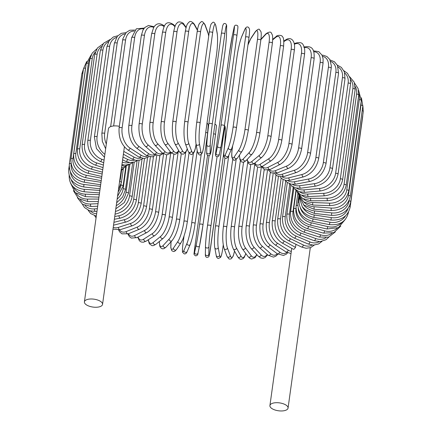<?xml version="1.0" encoding="UTF-8"?>
<svg xmlns="http://www.w3.org/2000/svg" width="432" height="432" viewBox="0 0 432 432"><rect width="100%" height="100%" fill="white"/><g stroke="black" fill="none" stroke-linecap="round" stroke-linejoin="round"><path stroke-width="0.65" d="M84.413 301.865A9.153 3.98 7.9 0 1 87.097 299.554A9.153 3.98 7.9 0 1 97.232 299.889A9.153 3.98 7.9 0 1 102.546 304.382A9.153 3.98 7.9 0 1 99.862 306.693A9.153 3.98 7.9 0 1 89.732 306.358A9.153 3.98 7.9 0 1 84.413 301.865L108.432 128.768A9.153 3.98 7.9 0 1 111.116 126.457A9.153 3.98 7.9 0 1 119.34 126.306M295.515 247.39L293.971 249.264L293.377 249.248L282.02 242.903A1.728 1.037 -60.8 0 0 283.257 242.557A1.728 1.037 -60.8 0 0 284.078 240.997L295.515 247.39L295.947 244.296M272.603 403.261A9.153 3.98 7.9 0 1 282.739 403.596A9.153 3.98 7.9 0 1 288.052 408.089A9.153 3.98 7.9 0 1 285.368 410.4A9.153 3.98 7.9 0 1 275.233 410.065A9.153 3.98 7.9 0 1 269.919 405.572A9.153 3.98 7.9 0 1 272.603 403.261M113.243 227.275A15.541 9.342 -60.8 0 0 118.508 227.372L130.696 223.414A15.541 9.342 -60.8 0 0 143.586 205.994L150.379 157.021M118.508 227.372A1.728 1.156 72 0 0 118.973 229.111A1.728 1.156 72 0 0 120.247 229.684L132.43 225.731C139.784 222.604 144.472 216.329 146.502 206.906L153.484 156.584M130.696 223.414A1.728 1.156 72 0 0 131.161 225.153A1.728 1.156 72 0 0 132.43 225.731M143.586 205.994A1.728 0.751 7.9 0 1 145.498 206.059A1.728 0.751 7.9 0 1 146.502 206.906M113.929 222.334L124.551 219.634A15.541 10.211 -57.2 0 0 138.348 202.754L144.477 158.587M138.348 202.754A1.728 0.751 7.9 0 1 140.216 202.867A1.728 0.751 7.9 0 1 141.151 203.693L147.528 157.723M124.551 219.634A1.728 1.064 75.7 0 0 124.94 221.362A1.728 1.064 75.7 0 0 126.074 222.01C134.044 219.213 139.072 213.106 141.151 203.693M114.734 216.529L119.048 215.698A15.541 11.005 -53.1 0 0 133.65 199.379L139.077 160.299M133.65 199.379A1.728 0.751 7.9 0 1 135.47 199.546A1.728 0.751 7.9 0 1 136.339 200.351L142.063 159.079M119.048 215.698A1.728 0.961 79 0 0 119.356 217.415A1.728 0.961 79 0 0 120.35 218.122C128.882 215.665 134.212 209.741 136.339 200.351M115.447 211.405A15.541 11.718 -48.4 0 0 129.535 195.907L134.217 162.162M90.461 211.027A15.541 11.718 -48.4 0 0 96.633 213.802M129.535 195.907A1.728 0.751 7.9 0 1 131.29 196.117A1.728 0.751 7.9 0 1 132.095 196.895L137.128 160.639M115.074 214.072A1.728 0.848 82.1 0 0 115.301 214.099C124.346 211.993 129.94 206.258 132.095 196.895M116.251 205.621A15.541 12.339 -43 0 0 126.031 192.348L129.94 164.187M85.001 205.551A15.541 12.339 -43 0 0 94.522 208.899L97.351 208.64M126.031 192.348A1.728 0.751 7.9 0 1 128.455 193.358L132.737 162.524M94.522 208.899A1.728 0.734 84.8 0 0 95.396 211.383L96.989 211.243M117.158 199.076A15.541 12.868 -36.6 0 0 123.163 188.746L126.268 166.358M80.287 199.741A15.541 12.868 -36.6 0 0 90.585 204.007L98.042 203.666M123.163 188.746A1.728 0.751 7.9 0 1 125.453 189.761L128.947 164.565M90.585 204.007A1.728 0.61 87.4 0 0 91.238 206.512L97.686 206.215M118.163 191.824A15.541 13.3 -29.1 0 0 120.955 185.112L121.079 184.205M76.34 193.541A15.541 13.3 -29.1 0 0 87.539 199.087L98.685 199.044M120.955 185.112A1.728 0.751 7.9 0 1 123.098 186.133L125.809 166.601M87.539 199.087A1.728 0.486 89.8 0 0 87.977 201.593L98.334 201.555M73.251 186.851A15.541 13.63 -20.3 0 0 85.406 194.162L99.29 194.675M119.81 181.521A1.728 0.751 7.9 0 1 121.419 182.504L123.352 168.577M85.406 194.162A1.728 0.351 92.1 0 0 85.628 196.668L98.944 197.159M71.183 179.62A15.541 13.851 -10.3 0 0 84.202 189.286L99.873 190.474M120.037 178.33A1.728 0.751 7.9 0 1 120.425 178.897L121.597 170.435M84.202 189.286L84.213 191.776L99.527 192.942M69.466 168.874A1.728 0.751 -172.1 0 0 68.726 169.371L69.19 166.028M70.4 171.904A15.541 13.97 0.7 0 0 83.943 184.48L100.44 186.37M83.943 184.48L83.738 186.953L100.1 188.827M83.473 68.915L81.848 73.834A1.728 0.751 7.9 0 1 82.868 73.3M71.075 163.561A1.728 0.751 -172.1 0 0 69.325 164.079L81.848 73.834M71.15 163.955A15.541 13.986 12.2 0 0 84.629 179.793L101.007 182.304M84.629 179.793L84.208 182.234L100.667 184.756M83.506 68.699A1.728 0.751 7.9 0 1 85.525 68.229L73.003 158.468A1.728 0.751 -172.1 0 0 70.983 158.944L83.506 68.699L86.708 61.495M85.757 66.998A15.541 13.894 23.4 0 0 85.525 68.229M73.003 158.468A15.541 13.894 23.4 0 0 86.249 175.252L101.574 178.205M86.249 175.252L85.617 177.66L101.234 180.668M86.206 63.769A1.728 0.751 7.9 0 1 88.366 63.326L75.843 153.565A1.728 0.751 -172.1 0 0 73.683 154.008L86.206 63.769L91.195 54.837M89.986 58.687A15.541 13.694 33.7 0 0 88.366 63.326M75.843 153.565A15.541 13.694 33.7 0 0 88.792 170.894L102.157 174.01M88.792 170.894A1.728 0.319 103.1 0 1 87.95 173.259L101.812 176.488M89.926 59.071A1.728 0.751 7.9 0 1 92.232 58.666L79.709 148.91A1.728 0.751 -172.1 0 0 77.404 149.315L89.926 59.071L92.156 53.174L96.698 48.989M95.197 52.196A15.541 13.392 42.8 0 0 92.232 58.666M79.709 148.91A15.541 13.392 42.8 0 0 92.248 166.757L102.762 169.657M92.248 166.757A1.728 0.454 105.4 0 1 91.19 169.063L102.411 172.157M94.64 54.653A1.728 0.751 7.9 0 1 97.087 54.286L84.564 144.531A1.728 0.751 -172.1 0 0 82.118 144.893L94.64 54.653L97.411 47.984L103.021 43.913M101.461 46.516A15.541 12.987 50.6 0 0 97.087 54.286M84.564 144.531A15.541 12.987 50.6 0 0 96.579 162.869L103.399 165.056M96.579 162.869A1.728 0.578 107.8 0 1 95.315 165.116L103.048 167.594M100.316 50.539A1.728 0.751 7.9 0 1 102.892 50.22L90.369 140.465A1.728 0.751 -172.1 0 0 87.793 140.783L100.316 50.539L103.577 43.249L110.063 39.533M108.589 41.618A15.541 12.479 57.3 0 0 102.892 50.22M121.808 165.569A15.541 12.479 57.3 0 0 124.438 165.089M90.369 140.465A15.541 12.479 57.3 0 0 101.752 159.257L104.085 160.121M101.752 159.257A1.728 0.702 110.3 0 1 100.289 161.433L103.723 162.702M106.904 46.764A1.728 0.751 7.9 0 1 107.87 46.235A1.728 0.751 7.9 0 1 109.604 46.494L97.081 136.739A1.728 0.751 -172.1 0 0 95.348 136.48A1.728 0.751 -172.1 0 0 94.381 137.009L106.904 46.764L109.204 40.635L113.362 36.968L117.752 35.791M116.456 37.454A15.541 11.88 62.9 0 0 109.604 46.494M122.283 162.119A15.541 11.88 62.9 0 0 129.173 162.491M97.081 136.739A15.541 11.88 62.9 0 0 104.884 154.337M114.356 43.362A1.728 0.751 7.9 0 1 115.393 42.827A1.728 0.751 7.9 0 1 117.175 43.146L104.652 133.385A1.728 0.751 -172.1 0 0 102.87 133.067A1.728 0.751 -172.1 0 0 101.833 133.601L114.356 43.362L117.358 36.229L121.311 33.334L126.047 32.643M124.967 33.966A15.541 11.194 67.8 0 0 117.175 43.146M122.98 157.113L127.548 159.338A15.541 11.194 67.8 0 0 134.644 160.115M104.652 133.385A15.541 11.194 67.8 0 0 106.321 143.991M127.548 159.338A1.728 0.934 116 0 1 126.797 160.909A1.728 0.934 116 0 1 125.685 161.341L130.334 162.632L134.87 161.924L137.338 160.477M134.05 31.126A15.541 10.417 72 0 0 125.545 40.192L113.643 125.966M123.773 151.378L133.99 157.086A15.541 10.417 72 0 0 140.767 157.988M110.646 126.63L122.618 40.349A1.728 0.751 7.9 0 1 123.725 39.809A1.728 0.751 7.9 0 1 125.545 40.192M133.99 157.086A1.728 1.037 119.2 0 1 133.164 158.647A1.728 1.037 119.2 0 1 131.927 158.992L123.385 154.213M131.625 37.751A1.728 0.751 7.9 0 1 132.802 37.211A1.728 0.751 7.9 0 1 134.654 37.654L122.132 127.899A1.728 0.751 -172.1 0 0 120.28 127.456A1.728 0.751 -172.1 0 0 119.102 127.996L131.625 37.751L136.334 28.804L144.277 28.091M143.645 28.933A15.541 9.563 75.7 0 0 134.654 37.654M122.132 127.899A15.541 9.563 75.7 0 0 130.054 148.106L140.994 155.158A15.541 9.563 75.7 0 0 147.474 156.125M140.994 155.158A1.728 1.134 122.8 0 1 140.087 156.708A1.728 1.134 122.8 0 1 138.737 156.946L144.212 158.603L148.991 156.746M130.054 148.106A1.728 1.134 122.8 0 1 129.152 149.656A1.728 1.134 122.8 0 1 127.796 149.893L138.737 156.946M141.307 35.597A1.728 0.751 7.9 0 1 142.56 35.051A1.728 0.751 7.9 0 1 144.428 35.559L131.906 125.804A1.728 0.751 -172.1 0 0 130.037 125.296A1.728 0.751 -172.1 0 0 128.785 125.836L141.307 35.597L142.922 30.17L144.806 27.513L148.5 25.466L154.127 26.741M153.689 27.41A15.541 8.64 79 0 0 144.428 35.559M131.906 125.804A15.541 8.64 79 0 0 138.753 146.248L148.5 153.571A15.541 8.64 79 0 0 154.694 154.51M148.5 153.571A1.728 1.22 126.9 0 1 147.517 155.104A1.728 1.22 126.9 0 1 146.054 155.223L152.312 156.929L155.741 155.142M138.753 146.248A1.728 1.22 126.9 0 1 137.77 147.787A1.728 1.22 126.9 0 1 136.312 147.901L146.054 155.223M151.594 33.89A1.728 0.751 7.9 0 1 152.917 33.345A1.728 0.751 7.9 0 1 154.796 33.917L142.274 124.162A1.728 0.751 -172.1 0 0 140.395 123.59A1.728 0.751 -172.1 0 0 139.072 124.13L151.594 33.89L153.695 27.405C154.71 25.947 157.577 21.082 164.009 25.753A1.728 1.301 -48.4 0 1 164.317 26.249M164.117 26.633A15.541 7.646 82.1 0 0 154.796 33.917M142.274 124.162A15.541 7.646 82.1 0 0 147.982 144.796L156.465 152.323A15.541 7.646 82.1 0 0 162.346 153.117M156.465 152.323A1.728 1.301 131.6 0 1 155.39 153.851A1.728 1.301 131.6 0 1 153.83 153.824L159.262 155.779L163.015 153.7M147.982 144.796A1.728 1.301 131.6 0 1 146.912 146.324A1.728 1.301 131.6 0 1 145.346 146.297L153.83 153.824M162.41 32.648A1.728 0.751 7.9 0 1 163.804 32.108A1.728 0.751 7.9 0 1 165.677 32.746L153.155 122.985A1.728 0.751 -172.1 0 0 151.281 122.348A1.728 0.751 -172.1 0 0 149.888 122.893L162.41 32.648C163.966 26.044 165.483 19.256 173.74 24.764A1.728 1.372 -43 0 1 174.037 25.796A15.541 6.593 84.8 0 0 165.677 32.746M174.895 26.719L174.037 25.796M153.155 122.985A15.541 6.593 84.8 0 0 157.669 143.759L164.819 151.443A15.541 6.593 84.8 0 0 170.37 151.853M164.819 151.443A1.728 1.372 137 0 1 163.652 152.955A1.728 1.372 137 0 1 162 152.761L166.763 154.921L169.625 153.614L170.753 152.35M157.669 143.759A1.728 1.372 137 0 1 156.497 145.276A1.728 1.372 137 0 1 154.845 145.076L162 152.761M173.664 31.882A1.728 0.751 7.9 0 1 175.133 31.347A1.728 0.751 7.9 0 1 176.985 32.049L164.462 122.288A1.728 0.751 -172.1 0 0 162.61 121.586A1.728 0.751 -172.1 0 0 161.141 122.126L173.664 31.882C174.776 26.336 175.981 23.35 177.266 22.934C178.405 20.601 183.875 22.88 183.875 24.23A1.728 1.431 -36.6 0 1 184.102 25.186A15.541 5.497 87.4 0 0 176.985 32.049M186.019 27.767L184.102 25.186M164.462 122.288A15.541 5.497 87.4 0 0 167.729 143.149L173.497 150.925A15.541 5.497 87.4 0 0 178.686 150.557M173.497 150.925A1.728 1.431 143.4 0 1 172.222 152.426A1.728 1.431 143.4 0 1 170.5 152.026L171.644 153.274L175.1 154.332L177.104 153.322L178.88 150.914M167.729 143.149A1.728 1.431 143.4 0 1 166.455 144.65A1.728 1.431 143.4 0 1 164.732 144.25L170.5 152.026M185.274 31.601A1.728 0.751 7.9 0 1 186.818 31.066A1.728 0.751 7.9 0 1 188.644 31.833L176.121 122.072A1.728 0.751 -172.1 0 0 174.296 121.311A1.728 0.751 -172.1 0 0 172.751 121.846L185.274 31.601C186.754 23.371 187.769 23.598 188.93 22.259C190.123 20.768 191.921 21.406 194.324 24.17A1.728 1.48 -29.1 0 1 194.47 25.002A15.541 4.352 89.8 0 0 188.644 31.833M197.392 30.256L194.47 25.002M176.121 122.072A15.541 4.352 89.8 0 0 178.103 142.965L182.439 150.773A15.541 4.352 89.8 0 0 187.229 148.727M182.439 150.773A1.728 1.48 150.9 0 1 179.275 151.621L180.862 153.538L182.79 154.186L183.611 154.062L185.83 152.275L187.315 148.954M178.103 142.965A1.728 1.48 150.9 0 1 174.933 143.807L179.275 151.621M197.176 31.973A1.728 0.751 7.9 0 1 197.154 31.801A1.728 0.751 7.9 0 1 198.769 31.271A1.728 0.751 7.9 0 1 200.551 32.098L188.028 122.342A1.728 0.751 -172.1 0 0 186.246 121.516A1.728 0.751 -172.1 0 0 184.631 122.045L197.154 31.801C198.153 25.283 199.238 23.776 199.498 23.409L201.004 22C201.679 20.866 203.008 21.724 204.995 24.586A1.728 1.512 -20.3 0 1 205.065 25.245A15.541 3.175 92.1 0 0 200.551 32.098M208.699 36.169A15.541 3.175 92.1 0 0 207.943 33.032L205.065 25.245M188.028 122.342A15.541 3.175 92.1 0 0 188.698 143.208L191.576 150.995A15.541 3.175 92.1 0 0 196.069 144.272M207.943 33.032A1.728 1.512 -20.3 0 0 207.873 32.373L204.995 24.586M191.576 150.995A1.728 1.512 159.7 0 1 188.266 151.529C190.253 154.391 191.581 155.255 192.256 154.116L193.768 152.712C194.022 152.345 195.113 150.833 196.112 144.32M188.698 143.208A1.728 1.512 159.7 0 1 185.387 143.748L188.266 151.529M209.212 32.589A1.728 0.751 7.9 0 1 209.212 32.481A1.728 0.751 7.9 0 1 210.902 31.957A1.728 0.751 7.9 0 1 212.63 32.848L200.108 123.093A1.728 0.751 -172.1 0 0 198.38 122.202A1.728 0.751 -172.1 0 0 196.69 122.726A1.728 0.751 -172.1 0 0 196.69 122.834M200.108 123.093A15.541 1.976 94.3 0 0 199.438 143.883L200.831 151.583A15.541 1.976 94.3 0 0 204.012 144.655L216.535 54.416A15.541 1.976 94.3 0 0 217.204 33.62L215.806 25.92A15.541 1.976 94.3 0 0 212.63 32.848M215.806 25.92A1.728 1.539 -10.3 0 0 215.8 25.483C214.628 22.518 213.559 21.551 212.593 22.572L211.275 23.841C211.205 23.976 210.368 24.835 209.212 32.481L196.69 122.726C195.566 131.722 195.345 138.834 196.031 144.061L197.429 151.762A1.728 1.539 169.7 0 0 200.831 151.583M217.204 33.62A1.728 1.539 -10.3 0 0 217.193 33.183L215.8 25.483M204.012 144.655A1.728 0.751 7.9 0 1 204.017 144.763L216.535 54.524C217.658 45.527 217.879 38.416 217.193 33.183M199.438 143.883A1.728 1.539 169.7 0 1 196.031 144.061M208.84 123.844L221.351 33.68A1.728 0.751 7.9 0 1 221.357 33.642A1.728 0.751 7.9 0 1 223.123 33.129A1.728 0.751 7.9 0 1 224.78 34.074L212.258 124.313A1.728 0.751 -172.1 0 0 210.6 123.368A1.728 0.751 -172.1 0 0 208.834 123.881A1.728 0.751 -172.1 0 0 208.829 123.925A15.541 0.761 -83.5 0 0 206.82 144.585M212.258 124.313A15.541 0.761 96.5 0 0 210.244 144.979L210.146 152.539A15.541 0.761 96.5 0 0 211.977 145.481L224.5 55.242A15.541 0.761 96.5 0 0 226.514 34.576L226.611 27.016A15.541 0.761 96.5 0 0 224.78 34.074M226.611 27.016A1.728 1.55 0.7 0 0 226.627 26.843C227.086 23.814 224.624 22.761 223.528 23.992L222.728 25.634L221.357 33.642L208.834 123.881C207.652 132.748 206.977 139.703 206.804 144.758L206.707 152.318A1.728 1.55 -179.3 0 0 210.146 152.539M226.514 34.576A1.728 1.55 0.7 0 0 226.525 34.403L226.627 26.843M210.244 144.979A1.728 1.55 -179.3 0 1 206.804 144.758M234.036 27.794A1.728 1.555 12.2 0 0 233.987 28.004L232.394 35.365A15.541 0.459 -81.3 0 0 229.041 55.847L216.518 146.092A15.541 0.459 -81.3 0 0 216.027 153.328L217.62 145.967A15.541 0.459 -81.3 0 0 220.973 125.485L233.496 35.24A1.728 0.751 7.9 0 1 235.332 34.76A1.728 0.751 7.9 0 1 236.914 35.737A1.728 0.751 7.9 0 1 236.909 35.764L224.392 125.96M233.496 35.24A15.541 0.459 -81.3 0 0 233.987 28.004M217.62 145.967A1.728 1.555 -167.8 0 0 221.033 146.491A15.541 0.459 98.7 0 0 224.386 126.009A1.728 0.751 -172.1 0 0 224.392 125.982A1.728 0.751 -172.1 0 0 222.815 125.005A1.728 0.751 -172.1 0 0 220.973 125.485M219.44 153.851A1.728 1.555 -167.8 0 1 219.418 153.954L221.011 146.594L224.392 125.982L236.914 35.737C237.983 27.248 238.243 26.352 237.433 25.628C235.483 24.57 234.344 25.326 234.004 27.902L232.416 35.262L229.036 55.874L216.513 146.113A1.728 0.751 7.9 0 1 216.518 146.092M216.513 146.113C215.444 154.607 215.185 155.504 215.995 156.222C217.939 157.286 219.083 156.53 219.418 153.954A1.728 1.555 -167.8 0 1 216.027 153.328M236.407 128.153A1.728 0.751 -172.1 0 0 236.428 128.061L248.951 37.822C249.863 30.872 249.539 29.344 249.431 28.949L248.654 27.47C247.212 26.374 245.932 27.027 244.814 29.43A1.728 1.544 23.4 0 0 244.717 29.792L241.639 36.898A15.541 1.674 -79.1 0 0 236.952 57.148L224.429 147.393A15.541 1.674 -79.1 0 0 225.272 154.856L228.344 147.755A15.541 1.674 -79.1 0 0 233.037 127.499L245.554 37.26A1.728 0.751 7.9 0 1 247.45 36.855A1.728 0.751 7.9 0 1 248.951 37.822A1.728 0.751 7.9 0 1 248.929 37.908M245.554 37.26A15.541 1.674 -79.1 0 0 244.717 29.792M228.344 147.755A1.728 1.544 -156.6 0 0 231.617 148.765C233.48 143.894 235.084 136.993 236.428 128.061A1.728 0.751 -172.1 0 0 234.927 127.1A1.728 0.751 -172.1 0 0 233.037 127.499M244.814 29.43L241.742 36.536A1.728 1.544 23.4 0 0 241.639 36.898M241.742 36.536C239.879 41.407 238.275 48.308 236.93 57.235L224.408 147.479C223.501 154.429 223.819 155.957 223.927 156.352L224.71 157.831C226.147 158.927 227.426 158.274 228.544 155.871A1.728 1.544 -156.6 0 1 225.272 154.856M232.675 145.789L232.232 148.986A15.541 2.878 -76.9 0 0 234.387 156.73L238.918 149.936A15.541 2.878 -76.9 0 0 244.917 129.962L257.44 39.717A1.728 0.751 7.9 0 1 259.373 39.388A1.728 0.751 7.9 0 1 260.804 40.343C261.652 33.529 261.02 31.93 260.906 31.585L259.502 29.619C259.162 28.631 257.828 29.225 255.501 31.401A1.728 1.523 33.7 0 0 255.285 31.973L250.754 38.767A15.541 2.878 -76.9 0 0 247.93 45.187M257.44 39.717A15.541 2.878 -76.9 0 0 255.285 31.973M248.222 130.734A1.728 0.751 -172.1 0 0 248.281 130.583A1.728 0.751 -172.1 0 0 246.85 129.632A1.728 0.751 -172.1 0 0 244.917 129.962M255.501 31.401L250.97 38.194A1.728 1.523 33.7 0 0 250.754 38.767M232.189 149.294A1.728 0.751 7.9 0 1 232.173 149.132A1.728 0.751 7.9 0 1 232.232 148.986M232.61 146.005L232.173 149.132C231.325 155.941 231.957 157.545 232.07 157.885L233.474 159.856C233.815 160.844 235.148 160.25 237.476 158.074A1.728 1.523 -146.3 0 1 234.387 156.73M237.476 158.074L242.006 151.281A1.728 1.523 -146.3 0 1 238.918 149.936M239.528 154.991A15.541 4.061 -74.6 0 0 243.297 158.927L249.253 152.491A15.541 4.061 -74.6 0 0 256.532 132.845L269.055 42.601A1.728 0.751 7.9 0 1 271.015 42.341A1.728 0.751 7.9 0 1 272.371 43.281C273.213 34.528 272.165 34.922 271.507 33.323C270.95 31.541 269.098 31.703 265.961 33.799A1.728 1.49 42.8 0 0 265.621 34.533L260.896 39.636M269.055 42.601A15.541 4.061 -74.6 0 0 265.621 34.533M272.371 43.281L259.848 133.526A1.728 0.751 -172.1 0 0 258.493 132.586A1.728 0.751 -172.1 0 0 256.532 132.845M239.414 155.169L239.911 159.597L241.396 161.762L242.233 162.151L244.075 162.054L246.17 160.542A1.728 1.49 -137.2 0 1 243.297 158.927M246.17 160.542L252.126 154.111A1.728 1.49 -137.2 0 1 249.253 152.491M247.223 159.403A15.541 5.211 -72.2 0 0 251.937 161.428L259.27 155.407A15.541 5.211 -72.2 0 0 267.791 136.129L280.314 45.884A1.728 0.751 7.9 0 1 282.285 45.7A1.728 0.751 7.9 0 1 283.57 46.624C284.067 40.57 283.624 37.211 282.253 36.531C282.274 35.068 276.955 34.852 276.091 36.607A1.728 1.442 50.6 0 0 275.638 37.444L272.695 39.863M280.314 45.884A15.541 5.211 -72.2 0 0 275.638 37.444M283.57 46.624L271.048 136.863A1.728 0.751 -172.1 0 0 269.762 135.94A1.728 0.751 -172.1 0 0 267.791 136.129M246.98 159.667L248.422 163.334L249.577 164.279L252.893 164.317L254.583 163.264A1.728 1.442 -129.4 0 1 252.785 163.226A1.728 1.442 -129.4 0 1 251.937 161.428M254.583 163.264L261.916 157.243A1.728 1.442 -129.4 0 1 260.118 157.205A1.728 1.442 -129.4 0 1 259.27 155.407M254.912 162.994A15.541 6.323 -69.7 0 0 260.242 164.225L268.898 158.657A15.541 6.323 -69.7 0 0 278.608 139.79L291.13 49.545A1.728 0.751 7.9 0 1 293.107 49.426A1.728 0.751 7.9 0 1 294.316 50.333C295.871 40.694 290.833 36.272 285.811 39.793A1.728 1.388 57.3 0 0 285.266 40.694L283.835 41.618M291.13 49.545A15.541 6.323 -69.7 0 0 285.266 40.694M294.316 50.333L281.799 140.573A1.728 0.751 -172.1 0 0 280.584 139.671A1.728 0.751 -172.1 0 0 278.608 139.79M254.475 163.35L255.328 165.186L257.666 167.108L259.832 167.335L262.656 166.223A1.728 1.388 -122.7 0 1 260.982 166.001A1.728 1.388 -122.7 0 1 260.242 164.225M262.656 166.223L271.307 160.661A1.728 1.388 -122.7 0 1 269.633 160.439A1.728 1.388 -122.7 0 1 268.898 158.657M262.37 166.401A15.541 7.387 -67 0 0 268.148 167.287L278.057 162.216A15.541 7.387 -67 0 0 288.9 143.802L301.423 53.557A1.728 0.751 7.9 0 1 303.388 53.503A1.728 0.751 7.9 0 1 304.533 54.389C305.024 50.236 304.603 47.137 303.259 45.101C302.346 42.547 299.608 41.947 295.04 43.313A1.728 1.318 62.9 0 0 294.43 44.258L294.376 44.285M301.423 53.557A15.541 7.387 -67 0 0 294.43 44.258M304.533 54.389L292.01 144.634A1.728 0.751 -172.1 0 0 290.866 143.743A1.728 0.751 -172.1 0 0 288.9 143.802M261.652 166.784L264.676 169.895L270.335 169.414A1.728 1.318 -117.1 0 1 268.79 169.047A1.728 1.318 -117.1 0 1 268.148 167.287M270.335 169.414L280.244 164.349A1.728 1.318 -117.1 0 1 278.699 163.982A1.728 1.318 -117.1 0 1 278.057 162.216M269.465 169.808A15.541 8.397 -64 0 0 275.594 170.591L286.686 166.061A15.541 8.397 -64 0 0 298.588 148.127L311.11 57.883A1.728 0.751 7.9 0 1 313.06 57.888A1.728 0.751 7.9 0 1 314.129 58.757C314.485 50.701 313.276 44.95 303.707 47.137M311.11 57.883A15.541 8.397 -64 0 0 304.339 47.687M314.129 58.757L301.606 149.002A1.728 0.751 -172.1 0 0 300.537 148.133A1.728 0.751 -172.1 0 0 298.588 148.127M268.38 170.149L271.253 172.886L277.555 172.827A1.728 1.242 -112.2 0 1 276.145 172.341A1.728 1.242 -112.2 0 1 275.594 170.591M277.555 172.827L288.646 168.296A1.728 1.242 -112.2 0 1 287.237 167.81A1.728 1.242 -112.2 0 1 286.686 166.061M320.128 62.494A1.728 0.751 7.9 0 1 322.04 62.559A1.728 0.751 7.9 0 1 323.039 63.407L310.522 153.652C308.491 163.075 303.804 169.349 296.449 172.476A1.728 1.156 -108 0 1 295.18 171.898A1.728 1.156 -108 0 1 294.716 170.159A15.541 9.342 -60.8 0 0 307.606 152.739L320.128 62.494A15.541 9.342 -60.8 0 0 313.735 51.748M310.522 153.652A1.728 0.751 -172.1 0 0 309.517 152.804A1.728 0.751 -172.1 0 0 307.606 152.739M276.097 173.302A15.541 9.342 -60.8 0 0 282.528 174.118L294.716 170.159M274.585 173.529L277.236 176.002L284.267 176.434A1.728 1.156 -108 0 1 282.992 175.856A1.728 1.156 -108 0 1 282.528 174.118M282.188 176.899A15.541 10.211 -57.2 0 0 288.889 177.833L302.081 174.479A15.541 10.211 -57.2 0 0 315.873 157.599L328.396 67.36A1.728 0.751 7.9 0 1 330.264 67.473A1.728 0.751 7.9 0 1 331.198 68.299L331.371 65.826L329.751 59.465L326.965 56.56L323.357 55.258L322.034 55.172M328.396 67.36A15.541 10.211 -57.2 0 0 322.526 56.344M331.198 68.299L318.676 158.544A1.728 0.751 -172.1 0 0 317.741 157.718A1.728 0.751 -172.1 0 0 315.873 157.599M280.184 176.92L282.566 179.199L286.168 180.506L290.412 180.214A1.728 1.064 -104.3 0 1 289.278 179.561A1.728 1.064 -104.3 0 1 288.889 177.833M290.412 180.214L303.599 176.861A1.728 1.064 -104.3 0 1 302.47 176.207A1.728 1.064 -104.3 0 1 302.081 174.479M287.663 180.592A15.541 11.005 -53.1 0 0 294.635 181.715L308.729 178.988A15.541 11.005 -53.1 0 0 323.336 162.675L335.858 72.436A1.728 0.751 7.9 0 1 337.673 72.598A1.728 0.751 7.9 0 1 338.542 73.402L337.484 65.459L334.481 61.787L330.026 59.951M335.858 72.436A15.541 11.005 -53.1 0 0 330.664 61.43M338.542 73.402L326.02 163.647A1.728 0.751 -172.1 0 0 325.15 162.842A1.728 0.751 -172.1 0 0 323.336 162.675M285.12 180.301L287.199 182.423L291.271 184.189L295.936 184.145A1.728 0.961 -101 0 1 294.948 183.438A1.728 0.961 -101 0 1 294.635 181.715M295.936 184.145L310.03 181.418A1.728 0.961 -101 0 1 309.042 180.711A1.728 0.961 -101 0 1 308.729 178.988M292.464 184.351A15.541 11.718 -48.4 0 0 299.722 185.733L314.609 183.654A15.541 11.718 -48.4 0 0 329.929 167.924L342.452 77.684A1.728 0.751 7.9 0 1 344.207 77.895A1.728 0.751 7.9 0 1 345.011 78.673L344.369 71.847L341.361 67.387L337.322 65.14M342.452 77.684A15.541 11.718 -48.4 0 0 338.094 66.987M345.011 78.673L332.489 168.917A1.728 0.751 -172.1 0 0 331.684 168.14A1.728 0.751 -172.1 0 0 329.929 167.924M289.332 183.622L291.038 185.549L295.612 187.952L300.807 188.201A1.728 0.848 -97.9 0 1 299.722 185.733M300.807 188.201L315.695 186.122A1.728 0.848 -97.9 0 1 314.609 183.654M296.514 188.141A15.541 12.339 -43 0 0 304.106 189.859L319.675 188.444A15.541 12.339 -43 0 0 335.615 173.308L348.138 83.068A1.728 0.751 7.9 0 1 350.563 84.073L350.271 78.489L347.512 73.386L343.894 70.729M348.138 83.068A15.541 12.339 -43 0 0 344.736 73.019M350.563 84.073L338.04 174.317A1.728 0.751 -172.1 0 0 335.615 173.308M292.777 186.802L294.068 188.492L299.047 191.689L304.976 192.343A1.728 0.734 -95.2 0 1 304.106 189.859M304.976 192.343L320.549 190.933A1.728 0.734 -95.2 0 1 319.675 188.444M299.749 191.905A15.541 12.868 -36.6 0 0 307.757 194.054L323.892 193.315A15.541 12.868 -36.6 0 0 340.34 178.789L352.858 88.544A1.728 0.751 7.9 0 1 355.147 89.559L354.218 82.193L349.682 76.75M352.858 88.544A15.541 12.868 -36.6 0 0 350.503 79.542M355.147 89.559L342.625 179.804A1.728 0.751 -172.1 0 0 340.34 178.789M295.434 189.751L300.634 194.891L308.416 196.555A1.728 0.61 -92.6 0 1 307.757 194.054M308.416 196.555L324.551 195.815A1.728 0.61 -92.6 0 1 323.892 193.315M302.108 195.566A15.541 13.3 -29.1 0 0 310.651 198.288L327.224 198.229A15.541 13.3 -29.1 0 0 344.066 184.318L356.589 94.073A1.728 0.751 7.9 0 1 358.733 95.094L358.117 88.571L354.613 83.236M356.589 94.073A15.541 13.3 -29.1 0 0 355.261 86.584M358.733 95.094L346.21 185.333A1.728 0.751 -172.1 0 0 344.066 184.318M297.308 192.353L302.611 198.493L311.089 200.794A1.728 0.486 -90.2 0 1 310.651 198.288M311.089 200.794L327.667 200.734A1.728 0.486 -90.2 0 1 327.224 198.229M303.539 199.017A15.541 13.63 -20.3 0 0 312.757 202.532L329.648 203.153A15.541 13.63 -20.3 0 0 346.777 189.853L359.3 99.614A1.728 0.751 7.9 0 1 361.298 100.629L358.582 90.223M359.3 99.614A15.541 13.63 -20.3 0 0 358.835 94.133M361.298 100.629L348.775 190.868A1.728 0.751 -172.1 0 0 346.777 189.853M298.463 194.503L303.696 201.906L312.984 205.038A1.728 0.351 -87.9 0 1 312.757 202.532M312.984 205.038L329.875 205.659A1.728 0.351 -87.9 0 1 329.648 203.153M303.998 202.127A15.541 13.851 -10.3 0 0 314.069 206.755L331.15 208.051A15.541 13.851 -10.3 0 0 348.44 195.361L360.963 105.116A1.728 0.751 7.9 0 1 362.815 106.126L361.406 97.735M360.963 105.116A15.541 13.851 -10.3 0 0 361.044 102.433M362.815 106.126L350.293 196.366A1.728 0.751 -172.1 0 0 348.44 195.361M299.041 196.106L303.896 205.06L314.08 209.245L314.069 206.755M314.08 209.245L331.155 210.546L331.15 208.051M362.183 110.668A1.728 0.751 7.9 0 1 363.274 111.542L362.869 105.673M303.518 204.714A15.541 13.97 0.7 0 0 314.572 210.919L331.706 212.884A15.541 13.97 0.7 0 0 349.051 200.794L349.094 200.475M363.274 111.542L350.752 201.787A1.728 0.751 -172.1 0 0 349.051 200.794M299.23 197.186L302.27 206.701L305.262 209.72L314.366 213.392L314.572 210.919M314.366 213.392L331.501 215.357L331.706 212.884M362.583 116.532A1.728 0.751 7.9 0 1 362.675 116.84L362.81 114.885M302.216 206.626A15.541 13.986 12.2 0 0 314.264 214.996L331.322 217.615A15.541 13.986 12.2 0 0 348.041 208.445M362.675 116.84L350.152 207.079A1.728 0.751 -172.1 0 0 349.348 206.302M299.225 197.386L298.96 199.282A1.728 0.751 7.9 0 1 299.263 198.931M298.96 199.282C298.571 208.775 303.529 214.828 313.843 217.442L314.264 214.996M313.843 217.442L330.901 220.055L331.322 217.615M300.332 207.776A15.541 13.894 23.4 0 0 313.141 218.959L329.999 222.205A15.541 13.894 23.4 0 0 345.514 215.843M298.847 195.637L297.875 202.646A1.728 0.751 7.9 0 1 298.852 202.122M297.875 202.646C297.481 212.15 302.362 218.387 312.509 221.362L313.141 218.959M312.509 221.362L329.362 224.613L329.999 222.205M298.188 208.3A15.541 13.694 33.7 0 0 311.218 222.766L327.742 226.622A15.541 13.694 33.7 0 0 341.798 222.448M297.832 193.444L296.104 205.88A1.728 0.751 7.9 0 1 297.756 205.357M296.104 205.88C295.709 215.395 300.461 221.81 310.376 225.131A1.728 0.319 -76.9 0 0 311.218 222.766M310.376 225.131L326.9 228.982A1.728 0.319 -76.9 0 0 327.742 226.622M295.979 208.516L295.974 208.553A15.541 13.392 42.8 0 0 308.507 226.4L324.578 230.834A15.541 13.392 42.8 0 0 337.192 228.231M296.168 190.944L293.668 208.958A1.728 0.751 7.9 0 1 295.974 208.553M293.668 208.958C293.258 218.489 297.853 225.072 307.454 228.712A1.728 0.454 -74.6 0 0 308.507 226.4M307.454 228.712L323.519 233.14A1.728 0.454 -74.6 0 0 324.578 230.834M295.92 190.577L293.02 211.491A15.541 12.987 50.6 0 0 305.035 229.829L320.522 234.808A15.541 12.987 50.6 0 0 331.873 233.291M293.852 188.249L290.574 211.858A1.728 0.751 7.9 0 1 293.02 211.491M290.574 211.858C290.153 221.411 294.554 228.15 303.772 232.076A1.728 0.578 -72.2 0 0 305.035 229.829M303.772 232.076L319.259 237.049A1.728 0.578 -72.2 0 0 320.522 234.808M293.161 187.369L289.429 214.234A15.541 12.479 57.3 0 0 300.818 233.026L315.608 238.507A15.541 12.479 57.3 0 0 325.912 237.735M290.898 185.425L286.853 214.553A1.728 0.751 7.9 0 1 289.429 214.234M286.853 214.553C286.416 224.127 290.579 231.007 299.354 235.202A1.728 0.702 -69.7 0 0 300.818 233.026M299.354 235.202L314.14 240.683A1.728 0.702 -69.7 0 0 315.608 238.507M289.753 184.194L285.239 216.761A15.541 11.88 62.9 0 0 295.893 235.969L309.874 241.915A15.541 11.88 62.9 0 0 319.324 241.645M287.323 182.515L282.533 217.026A1.728 0.751 7.9 0 1 283.505 216.502A1.728 0.751 7.9 0 1 285.239 216.761M282.533 217.026C282.069 226.616 285.962 233.631 294.23 238.064A1.728 0.821 -67 0 0 295.893 235.969M294.23 238.064L308.205 244.01A1.728 0.821 -67 0 0 309.874 241.915M285.736 181.078L280.471 219.046A15.541 11.194 67.8 0 0 290.299 238.631L303.361 244.998A15.541 11.194 67.8 0 0 312.109 245.063M283.16 179.55L277.652 219.262A1.728 0.751 7.9 0 1 278.689 218.727A1.728 0.751 7.9 0 1 280.471 219.046M277.652 219.262C277.144 228.868 280.741 235.996 288.436 240.64A1.728 0.934 -64 0 0 289.553 240.203A1.728 0.934 -64 0 0 290.299 238.631M288.436 240.64L301.498 247.001A1.728 0.934 -64 0 0 302.611 246.569A1.728 0.934 -64 0 0 303.361 244.998M281.135 178.043L275.162 221.076A15.541 10.417 72 0 0 284.078 240.997M278.435 176.542L272.23 221.233A1.728 0.751 7.9 0 1 273.343 220.698A1.728 0.751 7.9 0 1 275.162 221.076M275.978 175.122L269.357 222.836A15.541 9.563 75.7 0 0 277.279 243.049L288.214 250.101A15.541 9.563 75.7 0 0 291.319 251.375M273.191 173.475L266.328 222.939A1.728 0.751 7.9 0 1 267.505 222.394A1.728 0.751 7.9 0 1 269.357 222.836M266.328 222.939C265.729 232.562 268.628 239.857 275.022 244.831A1.728 1.134 -57.2 0 0 276.377 244.593A1.728 1.134 -57.2 0 0 277.279 243.049M275.022 244.831L285.962 251.888A1.728 1.134 -57.2 0 0 287.312 251.651A1.728 1.134 -57.2 0 0 288.214 250.101M270.313 172.319L263.099 224.316A15.541 8.64 79 0 0 269.946 244.766L279.693 252.083A15.541 8.64 79 0 0 286.837 252.401M267.478 170.305L259.978 224.354A1.728 0.751 7.9 0 1 261.23 223.808A1.728 0.751 7.9 0 1 263.099 224.316M259.978 224.354C259.313 233.966 261.824 241.321 267.5 246.418A1.728 1.22 -53.1 0 0 268.963 246.299A1.728 1.22 -53.1 0 0 269.946 244.766M267.5 246.418L277.247 253.735A1.728 1.22 -53.1 0 0 278.71 253.622A1.728 1.22 -53.1 0 0 279.693 252.083M264.184 169.646L256.435 225.499A15.541 7.646 82.1 0 0 262.143 246.137L270.626 253.665A15.541 7.646 82.1 0 0 277.295 253.768M261.36 166.909L253.233 225.472A1.728 0.751 7.9 0 1 254.556 224.926A1.728 0.751 7.9 0 1 256.435 225.499M253.233 225.472C252.499 235.051 254.588 242.444 259.508 247.633A1.728 1.301 -48.4 0 0 261.074 247.66A1.728 1.301 -48.4 0 0 262.143 246.137M259.508 247.633L267.991 255.161A1.728 1.301 -48.4 0 0 269.552 255.193A1.728 1.301 -48.4 0 0 270.626 253.665M257.639 167.098L249.415 226.379A15.541 6.593 84.8 0 0 253.93 247.153L261.079 254.831A15.541 6.593 84.8 0 0 267.235 254.497M254.767 164.144L246.148 226.282A1.728 0.751 7.9 0 1 247.541 225.742A1.728 0.751 7.9 0 1 249.415 226.379M246.148 226.282C245.333 235.813 246.985 243.205 251.105 248.47A1.728 1.372 -43 0 0 252.758 248.665A1.728 1.372 -43 0 0 253.93 247.153M251.105 248.47L258.26 256.149A1.728 1.372 -43 0 0 259.913 256.349A1.728 1.372 -43 0 0 261.079 254.831M250.738 164.646L242.093 226.946A15.541 5.497 87.4 0 0 245.36 247.806L251.127 255.582A15.541 5.497 87.4 0 0 256.7 254.475M247.725 162.243L238.766 226.784A1.728 0.751 7.9 0 1 240.235 226.244A1.728 0.751 7.9 0 1 242.093 226.946M238.766 226.784C237.87 236.223 239.063 243.599 242.357 248.908A1.728 1.431 -36.6 0 0 244.085 249.307A1.728 1.431 -36.6 0 0 245.36 247.806M242.357 248.908L248.125 256.684A1.728 1.431 -36.6 0 0 249.853 257.083A1.728 1.431 -36.6 0 0 251.127 255.582M243.545 162.205L234.522 227.2A15.541 4.352 89.8 0 0 236.504 248.092L240.845 255.901A15.541 4.352 89.8 0 0 245.754 253.481M240.365 160.623L231.158 226.973A1.728 0.751 7.9 0 1 232.697 226.433A1.728 0.751 7.9 0 1 234.522 227.2M231.158 226.973C230.175 236.282 230.899 243.605 233.339 248.935A1.728 1.48 -29.1 0 0 236.504 248.092M233.339 248.935L237.676 256.743A1.728 1.48 -29.1 0 0 240.845 255.901M236.142 159.565L226.768 227.14A15.541 3.175 92.1 0 0 227.432 248.006L230.31 255.793A15.541 3.175 92.1 0 0 234.495 251.014M223.387 227.016A1.728 0.751 7.9 0 1 223.366 226.838A1.728 0.751 7.9 0 1 224.986 226.309A1.728 0.751 7.9 0 1 226.768 227.14M232.745 159.251L223.366 226.838C222.307 235.996 222.561 243.232 224.127 248.54A1.728 1.512 -20.3 0 0 227.432 248.006M224.127 248.54L227.005 256.327A1.728 1.512 -20.3 0 0 230.31 255.793M228.798 155.277L218.884 226.762A15.541 1.976 94.3 0 0 218.214 247.552L219.607 255.253A15.541 1.976 94.3 0 0 222.788 248.324L223.258 244.917M215.465 226.498A1.728 0.751 7.9 0 1 215.465 226.395A1.728 0.751 7.9 0 1 217.156 225.871A1.728 0.751 7.9 0 1 218.884 226.762M224.953 158.015L215.465 226.395C214.223 234.527 214.213 246.11 214.807 247.73A1.728 1.539 -10.3 0 0 218.214 247.552M214.807 247.73L216.2 255.431A1.728 1.539 -10.3 0 0 219.607 255.253M205.389 253.897A1.728 1.55 0.7 0 0 205.373 254.07C205.238 256.176 205.794 257.278 207.047 257.386C208.991 256.743 208.759 257.72 209.79 252.774L223.166 157.032C224.246 149.423 225.218 139.001 225.196 136.156A1.728 1.55 -179.3 0 1 225.18 136.328L225.283 128.768A15.541 0.761 96.5 0 0 223.447 135.826L210.924 226.066A15.541 0.761 96.5 0 0 208.915 246.731L208.813 254.291A15.541 0.761 96.5 0 0 210.649 247.234L223.171 156.989A1.728 0.751 7.9 0 1 223.166 157.032A1.728 0.751 7.9 0 1 223.16 157.07M223.171 156.989A15.541 0.761 96.5 0 0 225.18 136.328M207.511 225.596L217.053 156.8L207.5 225.634A1.728 0.751 7.9 0 1 209.266 225.121A1.728 0.751 7.9 0 1 210.924 226.066M208.813 254.291A1.728 1.55 0.7 0 1 205.373 254.07L205.475 246.51A1.728 1.55 0.7 0 1 205.486 246.337A15.541 0.761 -83.5 0 1 207.5 225.677A1.728 0.751 7.9 0 1 207.5 225.634C206.426 233.242 205.454 243.664 205.475 246.51A1.728 1.55 0.7 0 0 208.915 246.731M225.196 136.156L225.293 128.596A1.728 1.55 -179.3 0 1 225.283 128.768M223.009 135.265A1.728 0.751 7.9 0 1 223.447 135.826M199.546 224.543A1.728 0.751 7.9 0 1 201.388 224.068A1.728 0.751 7.9 0 1 202.964 225.045A1.728 0.751 7.9 0 1 202.959 225.067A15.541 0.459 98.7 0 1 199.606 245.549A1.728 1.555 12.2 0 1 196.193 245.025A15.541 0.459 -81.3 0 0 199.546 224.543L209.12 155.569M213.602 133.79A1.728 0.751 7.9 0 1 215.487 134.8L202.964 225.018M195.091 245.149A1.728 0.751 -172.1 0 0 195.086 245.176A1.728 0.751 -172.1 0 0 195.086 245.198L207.554 155.315L195.091 245.149A15.541 0.459 -81.3 0 0 194.6 252.385L196.193 245.025M194.6 252.385A1.728 1.555 12.2 0 0 197.996 253.012L199.584 245.651L202.964 225.045L215.487 134.8A1.728 0.751 7.9 0 1 215.482 134.822L216.464 125.885L216.265 125.075L214.947 124.114M195.086 245.176C194.168 255.377 192.98 253.859 195.615 255.857C197.213 255.695 198.007 254.745 197.996 253.012A1.728 1.555 12.2 0 0 198.013 252.909M184.064 235.861L183.071 243.005A1.728 0.751 -172.1 0 0 183.049 243.092A1.728 0.751 -172.1 0 0 183.049 243.184M183.071 243.005A15.541 1.674 -79.1 0 0 183.913 250.474L186.986 243.367A15.541 1.674 -79.1 0 0 191.673 223.117L201.22 154.327M205.729 132.424A1.728 0.751 7.9 0 1 207.592 133.434A1.728 0.751 7.9 0 1 207.571 133.52M191.673 223.117A1.728 0.751 7.9 0 1 193.568 222.712A1.728 0.751 7.9 0 1 195.07 223.679A1.728 0.751 7.9 0 1 195.048 223.765M186.986 243.367A1.728 1.544 23.4 0 0 190.258 244.377C192.424 238.291 194.027 231.39 195.07 223.679L207.592 133.434L208.192 125.55L207.943 124.092L207.047 122.899M183.913 250.474A1.728 1.544 23.4 0 0 187.186 251.483L190.258 244.377M171.099 241.65A15.541 2.878 -76.9 0 0 173.41 248.173L177.941 241.375A15.541 2.878 -76.9 0 0 183.94 221.405L193.401 153.214M183.94 221.405A1.728 0.751 7.9 0 1 185.873 221.071A1.728 0.751 7.9 0 1 187.304 222.026L197.213 150.595M177.941 241.375A1.728 1.523 33.7 0 0 181.03 242.719L182.444 240.079C184.167 236.606 186.3 228.091 186.413 227.081L187.304 222.026M173.41 248.173A1.728 1.523 33.7 0 0 176.499 249.512L181.03 242.719M159.403 241.439A15.541 4.061 -74.6 0 0 163.166 245.495L169.123 239.063A15.541 4.061 -74.6 0 0 176.402 219.418L185.69 152.469M176.402 219.418A1.728 0.751 7.9 0 1 178.362 219.159A1.728 0.751 7.9 0 1 179.717 220.099L189.022 153.036M169.123 239.063A1.728 1.49 42.8 0 0 171.995 240.683C175.581 236.158 178.157 229.3 179.717 220.099M163.166 245.495A1.728 1.49 42.8 0 0 166.039 247.115L171.995 240.683M148.43 239.684A15.541 5.211 -72.2 0 0 153.263 242.476L160.596 236.455A15.541 5.211 -72.2 0 0 169.117 217.172L178.135 152.167M169.117 217.172A1.728 0.751 7.9 0 1 171.094 216.988A1.728 0.751 7.9 0 1 172.373 217.906L181.273 153.797M160.596 236.455A1.728 1.442 50.6 0 0 161.444 238.248A1.728 1.442 50.6 0 0 163.242 238.286C167.654 234.009 170.699 227.216 172.373 217.906M153.263 242.476A1.728 1.442 50.6 0 0 154.111 244.269A1.728 1.442 50.6 0 0 155.909 244.307L163.242 238.286M138.121 237.006A15.541 6.323 -69.7 0 0 143.775 239.123L152.431 233.555A15.541 6.323 -69.7 0 0 162.14 214.688L170.786 152.393M162.14 214.688A1.728 0.751 7.9 0 1 164.117 214.569A1.728 0.751 7.9 0 1 165.332 215.476L173.815 154.337M152.431 233.555A1.728 1.388 57.3 0 0 153.166 235.337A1.728 1.388 57.3 0 0 154.845 235.559C160.051 231.547 163.544 224.851 165.332 215.476M143.775 239.123A1.728 1.388 57.3 0 0 144.515 240.899A1.728 1.388 57.3 0 0 146.189 241.121L154.845 235.559M128.471 233.701A15.541 7.387 -67 0 0 134.779 235.467L144.688 230.402A15.541 7.387 -67 0 0 155.525 211.982L163.561 154.084M155.525 211.982A1.728 0.751 7.9 0 1 157.496 211.928A1.728 0.751 7.9 0 1 158.636 212.814L166.666 154.926M144.688 230.402A1.728 1.318 62.9 0 0 145.325 232.168A1.728 1.318 62.9 0 0 146.869 232.535C152.836 228.803 156.757 222.232 158.636 212.814M134.779 235.467A1.728 1.318 62.9 0 0 135.416 237.233A1.728 1.318 62.9 0 0 136.96 237.6L146.869 232.535M119.497 229.905A15.541 8.397 -64 0 0 126.333 231.541L137.425 227.016A15.541 8.397 -64 0 0 149.326 209.077L156.751 155.552M149.326 209.077A1.728 0.751 7.9 0 1 151.27 209.083A1.728 0.751 7.9 0 1 152.345 209.952L159.878 155.66M137.425 227.016A1.728 1.242 67.8 0 0 137.97 228.766A1.728 1.242 67.8 0 0 139.379 229.246C146.059 225.812 150.379 219.38 152.345 209.952M126.333 231.541A1.728 1.242 67.8 0 0 126.884 233.291A1.728 1.242 67.8 0 0 128.293 233.777L139.379 229.246M112.99 229.127L120.247 229.684M113.53 225.202L126.074 222.01M114.356 219.283L120.35 218.122M96.077 217.809L94.678 215.773M96.309 216.157L90.655 213.543L88.106 210.184M128.455 193.358L124.297 202.576L115.808 208.813M95.396 211.383L89.478 210.735L84.499 207.544L82.318 204.163M125.453 189.761L122.607 197.014L116.645 202.781M91.238 206.512L82.49 204.277L77.387 197.683M123.098 186.133L117.531 196.366M87.977 201.593L78.403 198.536L73.418 190.69M121.419 182.504L118.465 189.67M85.628 196.668L75.141 192.559L70.594 183.179M120.425 178.897L119.464 182.461M84.213 191.776C73.807 189.945 68.801 184.28 69.185 174.787M83.738 186.953C73.343 184.723 68.337 178.859 68.726 169.371M84.208 182.234C73.894 179.62 68.936 173.567 69.325 164.079M85.617 177.66C75.465 174.679 70.589 168.442 70.983 158.944M121.624 170.392L121.003 171.374M87.95 173.259C78.041 169.938 73.283 163.523 73.683 154.008M123.136 168.723L121.068 170.883M91.19 169.063C81.589 165.429 76.993 158.846 77.404 149.315M125.442 166.774L121.225 169.754M95.315 165.116C86.098 161.185 81.697 154.445 82.118 144.893M128.59 164.678L121.495 167.816M100.289 161.433C91.514 157.237 87.35 150.352 87.793 140.783M132.57 162.551L130.486 163.928L125.291 165.127L121.932 164.646M104.479 157.259L96.455 148.592L94.381 137.009M122.602 159.84L125.685 161.341M105.662 148.765L102.319 141.35L101.833 133.601M102.546 304.382L124.405 146.842M142.835 158.528L140.065 160.034L135.994 160.391L131.927 158.992M122.618 40.349L122.953 38.594L126.247 32.438L129.8 30.235L134.897 30.073M127.796 149.893C121.403 144.92 118.503 137.619 119.102 127.996M136.312 147.901C130.631 142.803 128.126 135.448 128.785 125.836M164.403 26.098L164.009 25.753M145.346 146.297C140.427 141.102 138.337 133.715 139.072 124.13M175.095 26.217L173.74 24.764M154.845 145.076C150.725 139.817 149.072 132.419 149.888 122.893M186.143 27.292L183.875 24.23M164.732 144.25C161.438 138.942 160.24 131.566 161.141 122.126M197.467 29.824L194.324 24.17M174.933 143.807C172.498 138.478 171.769 131.155 172.751 121.846M207.873 32.373L208.732 35.937M185.387 143.748C183.827 138.434 183.573 131.204 184.631 122.045M204.017 144.763C202.856 152.41 202.019 153.274 201.955 153.403L200.637 154.678C199.665 155.698 198.596 154.726 197.429 151.762M226.525 34.403C226.357 39.458 225.682 46.418 224.5 55.28L211.977 145.525L210.605 153.527L209.801 155.169C208.705 156.406 206.242 155.347 206.707 152.318M231.617 148.765L228.544 155.871M260.804 40.343L248.281 130.583L246.548 139.261C245.462 143.467 244.285 146.875 243.022 149.483L242.006 151.281M250.97 38.194L247.957 44.987M260.95 39.215L265.961 33.799M252.126 154.111C255.712 149.585 258.287 142.727 259.848 133.526M272.711 39.382L276.091 36.607M261.916 157.243C266.328 152.96 269.374 146.167 271.048 136.863M283.797 41.089L285.811 39.793M271.307 160.661C276.518 156.649 280.012 149.953 281.799 140.573M294.268 43.708L295.04 43.313M280.244 164.349C286.205 160.618 290.131 154.046 292.01 144.634M288.646 168.296C295.326 164.862 299.646 158.431 301.606 149.002M323.039 63.407L323.104 58.844L322.034 55.166L318.784 51.656L313.389 50.825M296.449 172.476L284.267 176.434M303.599 176.861C311.569 174.058 316.597 167.956 318.676 158.544M310.03 181.418C318.568 178.956 323.897 173.032 326.02 163.647M315.695 186.122C324.74 184.016 330.334 178.281 332.489 168.917M320.549 190.933C330.032 189.189 335.864 183.654 338.04 174.317M324.551 195.815C334.406 194.449 340.432 189.113 342.625 179.804M327.667 200.734C337.829 199.757 344.012 194.621 346.21 185.333M329.875 205.659C340.27 205.065 346.567 200.14 348.775 190.868M331.155 210.546C341.707 210.346 348.084 205.621 350.293 196.366M331.501 215.357C342.122 215.552 348.543 211.027 350.752 201.787M330.901 220.055C341.523 220.644 347.944 216.319 350.152 207.079M329.362 224.613C339.908 225.585 346.286 221.454 348.494 212.215M326.9 228.982L338.423 227.653L345.292 219.418M323.519 233.14L333.844 232.637L340.805 226.076M319.259 237.049L328.525 237.157L335.302 231.925M314.14 240.683L320.193 241.612L325.976 239.749L328.979 237.001M308.205 244.01L313.432 245.144L318.622 243.956L321.937 241.38M301.498 247.001L306.131 248.287L310.662 247.59L314.248 245.122M288.052 408.089L310.3 247.73M272.23 221.233C271.685 230.855 274.946 238.075 282.02 242.903M269.919 405.572L291.74 248.335M285.962 251.888L291.017 253.546M277.247 253.735L283.462 255.452L286.243 254.227L287.723 252.823M267.991 255.161L273.461 257.11L275.897 256.154L277.873 254.173M258.26 256.149L260.798 257.974L263.029 258.309L265.167 257.553L267.597 254.815M248.125 256.684L250.225 258.584L251.721 259.033L255.069 257.666L256.905 254.696M237.676 256.743L239.29 258.682L240.3 259.184L241.169 259.313L243.092 258.638L244.264 257.353L245.857 253.622M227.005 256.327L228.841 258.833L229.894 259.124L231.352 258.719L233.264 255.971L234.533 251.089M223.268 244.976L222.788 248.432C221.654 256.019 220.763 257.099 220.552 257.359L218.506 258.482C217.258 258.352 216.491 257.337 216.2 255.431M225.293 128.596L225.115 126.517L224.446 125.599M184.043 235.926L183.049 243.092C182.023 251.019 182.552 252.131 182.698 252.434L184.248 253.892C185.544 254.097 186.527 253.298 187.186 251.483M176.499 249.512L174.787 251.251L173.659 251.57L171.855 250.792L170.813 247.73L171.05 241.699M166.039 247.115L164.074 248.578L163.026 248.821L162.108 248.729L160.574 247.698L159.775 246.164L159.289 241.531M155.909 244.307L153.463 245.608L152.042 245.684L149.321 243.788L148.203 239.825M146.189 241.121L143.327 242.239L141.178 242.001L139.385 240.77L137.732 237.206M136.96 237.6L131.35 238.097L129.335 236.617L127.872 233.939M128.293 233.777L122.029 233.858L119.702 231.962L118.611 230.089"/></g></svg>
